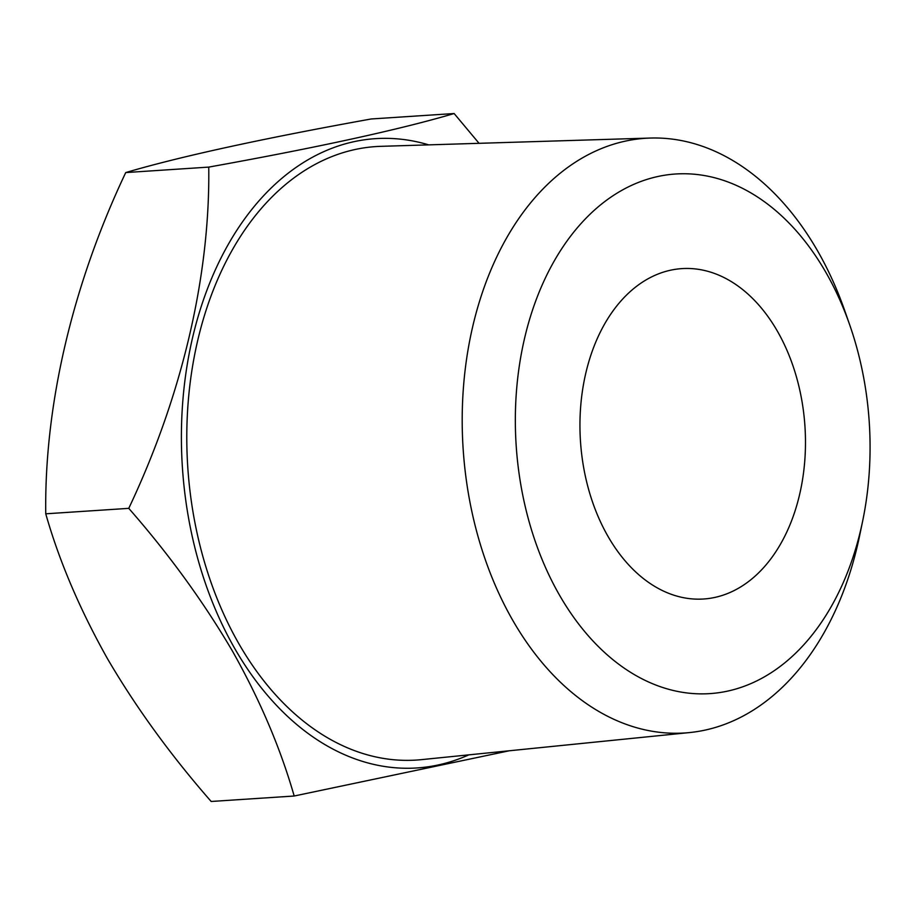 <?xml version="1.0" encoding="UTF-8"?>
<svg xmlns="http://www.w3.org/2000/svg" width="915" height="915" viewBox="0 0 915 915"><rect width="100%" height="100%" fill="white"/><g stroke="black" fill="none" stroke-linecap="round" stroke-linejoin="round"><path stroke-width="1.37" d="M777.35 331.116A165.546 112.488 -93.8 0 1 797.594 502.449A165.546 112.488 -93.8 0 1 703.578 599.005A165.546 112.488 -93.8 0 1 608.075 536.51A165.546 112.488 -93.8 0 1 587.83 365.176A165.546 112.488 -93.8 0 1 681.847 268.621A165.546 112.488 -93.8 0 1 777.35 331.116M849.749 325.019L844.9 311.111A297.993 202.478 86.2 0 0 817.518 250.767A297.993 202.478 86.2 0 0 650.416 138.051A297.993 202.478 86.2 0 0 477.287 308.87A297.993 202.478 86.2 0 0 512.835 620.473A297.993 202.478 86.2 0 0 689.533 732.572A297.993 202.478 86.2 0 0 859.665 535.504L862.651 521.093A260.375 176.915 86.2 0 0 849.749 325.019A260.375 176.915 86.2 0 0 825.822 272.281A260.375 176.915 86.2 0 0 575.501 229.974A260.375 176.915 86.2 0 0 559.603 595.333A260.375 176.915 86.2 0 0 730.685 690.402A260.375 176.915 86.2 0 0 862.651 521.093M650.416 138.051L380.972 146.331A307.417 208.883 86.2 0 0 202.352 322.56A307.417 208.883 86.2 0 0 239.032 644.023A307.417 208.883 86.2 0 0 421.323 759.656L689.533 732.572M294.184 796.016L211.159 801.471C170.682 755.184 136.175 707.695 107.65 659.006C79.891 609.63 59.258 561.238 45.75 513.807C44.297 405.368 72.377 285.183 125.732 172.569C179.992 156.556 261.781 138.691 371.124 118.984L454.137 113.529C399.878 129.541 318.088 147.406 208.746 167.102C210.198 275.552 182.119 395.738 128.763 508.351C168.795 554.033 203.302 601.51 232.284 650.805C259.78 699.563 280.402 747.955 294.184 796.016L509.3 750.769M468.8 754.864A315.332 214.259 -93.8 0 1 234.983 648.929A315.332 214.259 -93.8 0 1 207.728 288.111A315.332 214.259 -93.8 0 1 428.666 144.856M479.048 143.312L454.137 113.529M125.732 172.569L208.746 167.102M45.75 513.807L128.763 508.351"/></g></svg>

